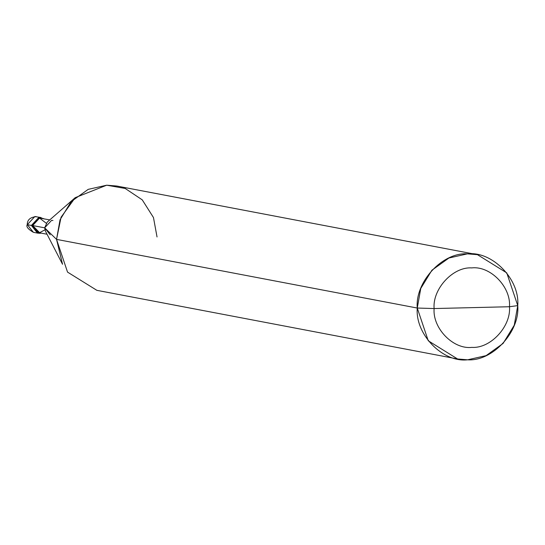 <?xml version="1.0" encoding="UTF-8"?>
<svg xmlns="http://www.w3.org/2000/svg" width="545" height="545" viewBox="0 0 545 545"><rect width="100%" height="100%" fill="white"/><g stroke="black" fill="none" stroke-linecap="round" stroke-linejoin="round"><path stroke-width="0.82" d="M47.034 234.234L38.211 232.552L32.666 225.548L32.039 225.562L39.56 217.435L43.893 218.77L39.56 217.435L32.039 225.562L31.392 225.439L38.92 217.312L40.419 217.435L38.92 217.312L31.392 225.439L38.92 217.312L40.739 217.503L38.92 217.312L31.392 225.439L37.442 233.083L31.392 225.439L27.318 224.663L33.368 232.306L27.318 224.663L31.392 225.439L37.769 233.137L31.392 225.439L32.039 225.562L38.089 233.206L41.161 233.11L39.587 233.328L32.039 225.562L32.666 225.548L39.587 232.667L44.949 229.84M40.739 217.503L34.846 216.535L27.318 224.663L34.846 216.535L36.345 216.658C30.295 217.142 27.264 219.805 27.25 224.635L27.318 224.608M46.209 223.205L39.56 218.095L32.666 225.548L44.67 227.83L56.544 239.384L417.266 308.041C414.97 281.881 442.554 252.083 467.412 253.854C492.271 250.884 519.95 279.353 517.75 305.616L509.48 306.733C511.128 287.038 490.364 265.688 471.725 267.908C453.079 266.587 432.396 288.932 434.113 308.552C432.396 288.932 453.079 266.587 471.725 267.908C490.364 265.688 511.128 287.038 509.48 306.733L434.113 308.552C432.464 328.253 453.222 349.604 471.861 347.376C490.514 348.705 511.196 326.353 509.48 306.733L517.75 305.616C520.039 331.769 492.462 361.573 467.596 359.802C442.744 362.772 415.065 334.303 417.266 308.041L428.254 340.768L457.582 358.978L467.596 359.802L486.086 355.64L503.096 343.432L514.255 325.202L517.75 305.616L506.761 272.888L477.434 254.672L467.412 253.854L448.93 258.017L431.913 270.225L420.76 288.455L417.266 308.041L434.113 308.552L509.48 306.733C511.196 326.353 490.514 348.705 471.861 347.376C453.222 349.604 432.464 328.253 434.113 308.552L417.266 308.041L56.544 239.384L62.552 264.271L45.501 231.257L44.67 227.83L50.215 234.834M457.582 358.978L96.86 290.328L67.539 272.112L56.544 239.384L44.67 227.83L32.666 225.548L39.56 218.095L49.765 219.887M52.947 220.493L51.571 220.384L44.67 227.83L47.245 222.094L75.23 197.651L61.06 217.23L56.544 239.384L60.039 219.798L71.197 201.568L88.208 189.36L106.697 185.198L116.719 186.022L477.434 254.672M157.035 236.959L153.472 217.544L142.252 199.858L125.2 188.468L106.697 185.198L75.23 197.651M27.25 224.635C25.983 226.604 28.02 229.159 33.368 232.306L37.442 233.083M40.419 217.435L41.066 217.557"/></g></svg>
